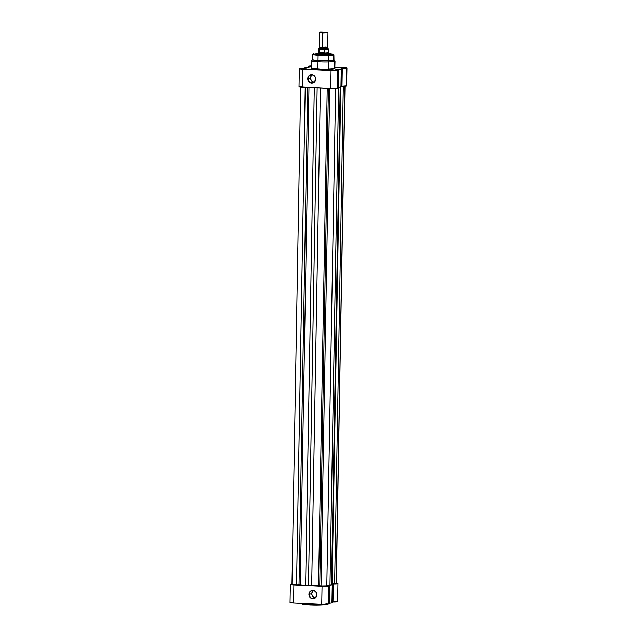 <?xml version="1.0" encoding="UTF-8"?>
<svg xmlns="http://www.w3.org/2000/svg" width="637" height="637" viewBox="0 0 637 637"><rect width="100%" height="100%" fill="white"/><g stroke="black" fill="none" stroke-linecap="round" stroke-linejoin="round"><path stroke-width="0.96" d="M313.324 590.634A3.926 3.718 -104.4 0 0 311.772 593.7L309.248 594.345A3.926 3.718 75.6 0 1 312.003 590.722A3.926 3.718 75.6 0 1 316.708 594.695A3.926 3.718 75.6 0 1 313.953 598.318A3.926 3.718 75.6 0 1 309.248 594.345A3.926 3.718 -104.4 0 0 312.91 598.43A3.926 3.718 -104.4 0 0 316.708 594.695L316.876 594.727A4.188 3.965 75.6 0 1 312.823 598.708A4.188 3.965 75.6 0 1 308.913 594.361L311.772 593.7A3.926 3.718 -104.4 0 0 315.156 597.753M290.361 584.424L290.042 602.459A5.12 0.462 1 0 0 293.546 602.952L293.864 584.917A5.12 0.462 -179 0 1 290.361 584.424A5.12 0.462 -179 0 1 290.607 584.288L292.264 584.097M336.272 583.173L337.586 583.707L332.403 583.97L333.31 583.922L332.992 601.957L332.291 601.981M328.214 603.311L331.941 602.865L332.594 584.424A18.505 1.656 -179 0 0 332.641 584.304A18.505 1.656 -179 0 0 332.371 584.018L332.259 584.83L326.829 585.411M290.297 602.323L292.63 602.905L322.593 604.298L328.135 604.099L326.518 603.55M332.641 584.304L332.331 602.339A18.505 1.656 1 0 1 332.283 602.459L332.594 584.424L332.307 602.26M332.227 601.981L337.467 601.694L335.468 601.169M334.943 601.129L333.78 601.073M326.829 585.514L328.453 586.064L322.903 586.263L292.948 584.87L290.607 584.288A5.12 0.462 -179 0 1 291.977 584.121M321.741 604.266L322.051 586.231L293.864 584.917L293.546 602.952L321.741 604.266A5.12 0.462 1 0 0 328.445 603.948L328.756 585.913A5.12 0.462 -179 0 1 322.051 586.231L321.741 604.266M316.876 594.727L315.657 597.625L313.603 598.669L312.05 598.597L310.028 597.363L308.977 595.173L309.248 592.776L310.131 591.462L312.194 590.419L314.487 590.762L316.247 592.378L316.708 594.695A3.926 3.718 -104.4 0 0 313.046 590.61A3.926 3.718 -104.4 0 0 309.248 594.345L308.913 594.361A4.188 3.965 75.6 0 1 312.966 590.372A4.188 3.965 75.6 0 1 316.876 594.727M302.4 603.892L303.18 604.298M304.836 604.585L315.785 605.15L324.225 604.704M325.555 603.948L324.719 604.609C320.459 605.739 299.111 604.927 302.042 603.542A11.761 1.051 1 0 0 311.573 604.744A11.761 1.051 1 0 0 324.719 604.322M328.453 603.287A18.505 1.656 1 0 0 329.536 603.167L329.855 585.132A18.505 1.656 -179 0 1 326.988 585.395M327.028 585.538A5.12 0.462 -179 0 1 328.756 585.913M333.31 583.922L332.992 601.957A5.12 0.462 1 0 0 337.642 601.583L337.952 583.548A5.12 0.462 -179 0 1 333.31 583.922M336.32 583.181A5.12 0.462 -179 0 1 337.952 583.548M329.536 603.167L331.941 602.865L332.259 584.83L329.855 585.132L329.536 603.167M313.484 590.523L311.851 592.943L312.026 595.205L313.372 597.028L315.434 597.777M302.965 603.605C300.68 604.011 303.108 604.481 310.259 605.023C318.779 605.206 323.564 605.07 324.623 604.617M324.974 604.266C323.891 604.736 318.946 604.879 310.155 604.68C302.774 604.123 300.258 603.637 302.623 603.223M326.845 585.833L321.016 585.936L329.703 88.495L321.016 585.936L326.805 585.992L335.643 88.217M343.311 86.226L334.624 583.723L336.161 583.588L344.848 86.17L336.32 583.5L332.132 583.795L334.624 583.723L343.311 86.226M305.227 87.357L296.539 584.798L299.024 584.726L307.703 87.468L299.024 584.726L296.539 584.798L305.227 87.357M292.112 584.384L296.539 584.798L291.977 584.487M332.108 584.36L340.636 87.173L331.957 584.511A17.979 1.608 1 0 0 332.124 584.296L340.811 86.608M331.957 584.511L331.511 584.79L340.198 87.229L331.511 584.79L329.974 585.021L331.957 584.511M338.653 87.428L329.974 585.021L338.653 87.428M326.813 585.347A17.979 1.608 1 0 0 329.974 585.021L326.9 585.339M321.016 585.936L319.742 585.69L328.421 88.432L319.742 585.69L318.548 585.618L327.227 88.376L318.548 585.618L311.692 585.538A17.979 1.608 1 0 0 318.548 585.618L321.016 585.936M320.379 88.057L311.692 585.538L308.475 585.443L317.162 87.906L308.475 585.443L305.617 585.252L311.692 585.538L320.379 88.057M314.304 87.779L305.617 585.252L314.304 87.779M300.306 584.774A17.979 1.608 1 0 0 305.617 585.252L299.024 584.726L300.306 584.774L308.985 87.532L300.306 584.774M293.147 584.264L293.657 584.248M336.201 583.42L345.007 85.812M328.358 53.436L333.159 54.065L333.374 54.957L333.899 54.678L333.43 54.145L328.652 53.452L333.032 54.591L323.182 55.045L313.404 54.129L318.795 53.253M315.522 79.068A3.926 3.718 -104.4 0 0 311.859 74.991A3.926 3.718 -104.4 0 0 308.061 78.725L307.727 78.733A4.188 3.965 75.6 0 1 311.78 74.752A4.188 3.965 75.6 0 1 315.689 79.099L315.522 79.068A3.926 3.718 75.6 0 1 312.767 82.699A3.926 3.718 75.6 0 1 308.061 78.725A3.926 3.718 75.6 0 1 310.808 75.094A3.926 3.718 75.6 0 1 315.522 79.068L314.471 81.998L313.165 82.842L310.856 82.969L308.841 81.735L307.79 79.553L307.814 77.921L308.945 75.835L310.999 74.792L313.3 75.134L315.06 76.759L315.689 79.099A4.188 3.965 75.6 0 1 311.636 83.089A4.188 3.965 75.6 0 1 307.727 78.733L310.577 78.072L308.061 78.725A3.926 3.718 -104.4 0 0 311.724 82.802A3.926 3.718 -104.4 0 0 315.522 79.068M330.722 70.006L334.656 70.15L330.722 70.006M339.919 67.641L343.853 67.785L339.919 67.641M302.527 68.692L306.461 68.836L302.527 68.692M328.612 54.535L328.883 54.28A5.51 0.494 -179 0 1 328.628 54.384A5.51 0.494 -179 0 1 322.768 54.623A5.51 0.494 -179 0 1 317.903 54.089A5.51 0.494 -179 0 1 318.15 53.898L323.819 54.639L328.198 54.464L328.867 54.296L328.302 54.002M312.138 75.015A3.926 3.718 -104.4 0 0 313.969 82.133M334.775 67.172L346.958 67.809L342.308 68.191L341.997 86.234A5.12 0.462 1 0 0 346.393 85.995L346.703 67.96A5.12 0.462 -179 0 1 342.308 68.191L341.384 68.247L341.257 69.099L335.683 69.72L337.483 70.325L331.057 70.508L330.738 88.543A5.12 0.462 1 0 0 337.164 88.36L337.483 70.325A5.12 0.462 -179 0 1 331.057 70.508L301.325 69.091L299.533 68.573L303.976 68.318A5.12 0.462 -179 0 0 299.334 68.692A5.12 0.462 -179 0 0 302.862 69.194L302.551 87.229L331.718 88.575L337.244 88.097M308.515 66.989L308.531 66.328A5.12 0.462 -179 0 0 310.259 66.702L308.682 66.216L311.899 65.953M304.916 68.263L305.027 67.411L310.299 66.845A18.505 1.656 -179 0 0 307.432 67.108L304.693 67.817A18.505 1.656 -179 0 0 304.645 67.936A18.505 1.656 -179 0 0 304.916 68.223L304.916 68.263M311.389 68.055A11.761 1.051 1 0 0 321.287 69.266A11.761 1.051 1 0 0 334.321 68.78L334.449 61.463L333.47 60.364L333.374 54.957A10.511 0.94 -179 0 1 321.709 55.395A10.511 0.94 -179 0 1 312.871 54.312L312.584 59.703A10.71 0.956 1 0 0 321.581 60.81A10.71 0.956 1 0 0 333.47 60.364A10.71 0.956 1 0 0 333.995 60.077L333.899 54.678A10.511 0.94 -179 0 1 333.374 54.957L333.47 60.364A10.71 0.956 -179 0 1 321.128 60.794A10.71 0.956 -179 0 1 312.632 59.623L311.565 60.642A11.761 1.051 1 0 0 320.897 61.932A11.761 1.051 1 0 0 334.449 61.463A11.761 1.051 1 0 0 334.982 61.048L333.955 59.989A10.71 0.956 -179 0 1 333.47 60.364L334.449 61.463A11.761 1.051 -179 0 1 321.414 61.948A11.761 1.051 -179 0 1 311.517 60.73L311.421 68.135L322.903 69.306L334.823 68.581L335.03 61.144A11.761 1.051 -179 0 1 334.449 61.463L334.321 68.78A11.761 1.051 1 0 0 334.903 68.462L334.465 68.167M341.257 86.258L341.997 86.234L342.308 68.191L341.368 68.286A18.505 1.656 -179 0 1 341.647 68.581A18.505 1.656 -179 0 1 341.599 68.7L341.313 86.528M311.963 67.737L311.469 67.928M337.22 87.588L340.946 87.134L338.542 87.444L338.86 69.401A18.505 1.656 -179 0 1 335.986 69.672L336.033 69.815A5.12 0.462 -179 0 1 337.737 70.181A5.12 0.462 -179 0 1 337.483 70.325L337.164 88.36A5.12 0.462 1 0 0 337.419 88.225L337.737 70.181M341.289 86.25L346.544 85.764M301.986 86.369L300.553 86.433M299.979 86.481L299.223 86.608M299.024 86.759L330.738 88.543L331.057 70.508L302.862 69.194L302.551 87.229A5.12 0.462 1 0 1 299.016 86.728L299.334 68.692M312.632 59.623A10.71 0.956 -179 0 1 313.109 59.416M311.517 60.73A11.761 1.051 -179 0 1 312.098 60.419M340.644 67.856L343.032 67.896L340.644 67.856M331.447 70.221L333.836 70.261L331.447 70.221M303.252 68.907L305.641 68.955L303.252 68.907M308.531 66.328A5.12 0.462 -179 0 1 311.421 65.969M334.927 67.18A18.505 1.656 -179 0 1 336.455 67.339L338 67.363A5.12 0.462 -179 0 1 343.654 67.331A5.12 0.462 -179 0 1 346.958 67.817A5.12 0.462 -179 0 1 346.703 67.96L346.393 85.995A5.12 0.462 1 0 0 346.639 85.852L346.958 67.817M337.427 87.564A18.505 1.656 1 0 0 338.542 87.444L338.86 69.401L341.257 69.099L340.946 87.134L341.599 68.7L341.281 86.736A18.505 1.656 1 0 0 341.328 86.616L341.647 68.581M312.297 74.903L310.888 76.591L310.84 79.585L312.186 81.401L314.24 82.157M313.396 54.034C311.286 54.4 313.531 54.838 320.124 55.331L333.374 54.957L320.244 54.949C313.882 54.471 311.716 54.049 313.746 53.691L312.871 54.312M320.1 32.089L319.583 32.591L322.465 33.028L319.567 32.622L319.312 47.273L322.211 47.679C326.486 48.022 330.014 47.114 324.814 47.011L327.609 47.496L327.171 48.197L322.354 48.42L322.211 47.679L322.354 48.42L319.83 48.046L322.354 48.42L322.179 49.248L319.384 48.762L319.822 48.07L319.408 47.353L327.713 47.417L327.967 32.766L322.465 33.028L322.211 47.679L322.465 33.028L327.951 32.734L327.45 32.216L322.633 32.479L322.465 33.028L322.633 32.479L320.562 31.969L327.45 32.216L320.1 32.089L327.45 32.224M324.48 49.535L324.424 52.887L319.655 52.664L324.153 53.11A5.12 0.462 1 0 0 328.533 52.728A5.12 0.462 -179 0 1 324.153 53.11L321.781 53.516L319.686 52.823L319.71 49.32A5.12 0.462 -179 0 1 318.365 48.985L318.301 52.553A5.12 0.462 1 0 0 319.838 52.903A5.12 0.462 -179 0 1 318.301 52.537L318.166 52.99A5.247 0.47 1 0 0 321.781 53.516L319.686 52.823L319.726 49.272L324.48 49.535A5.12 0.462 1 0 0 328.596 49.176A5.12 0.462 -179 0 1 324.48 49.535L324.368 53.038L321.781 53.516A5.247 0.47 1 0 0 328.66 53.174A5.247 0.47 -179 0 1 321.781 53.516L321.765 54.583L321.781 53.516A5.247 0.47 -179 0 1 318.158 53.006L318.142 54.201M327.147 52.322L326.996 52.377A5.12 0.462 -179 0 1 328.533 52.72L328.596 49.16L326.972 48.659M326.924 48.651L328.198 49.137L324.161 49.367L319.185 49.065L318.524 48.81L319.798 48.555M322.346 48.531L320.292 48.611M319.822 48.667L324.615 49.296L327.673 48.961L324.782 48.579C329.99 48.683 326.455 49.59 322.179 49.248L322.354 48.42L327.163 48.213L324.639 47.839M327.338 48.699A4.961 0.446 -179 0 1 328.095 49.16A4.961 0.446 -179 0 1 324.161 49.367L324.344 49.399M318.365 48.969A5.12 0.462 1 0 0 319.71 49.32L320.037 49.176A4.961 0.446 -179 0 1 319.639 48.563L318.365 48.985M291.969 584.463L300.656 86.775M328.533 52.72L328.636 54.384M328.62 55.403L328.373 69.29M318.118 55.22L317.879 69.107M327.585 48.906L327.171 48.197"/></g></svg>
